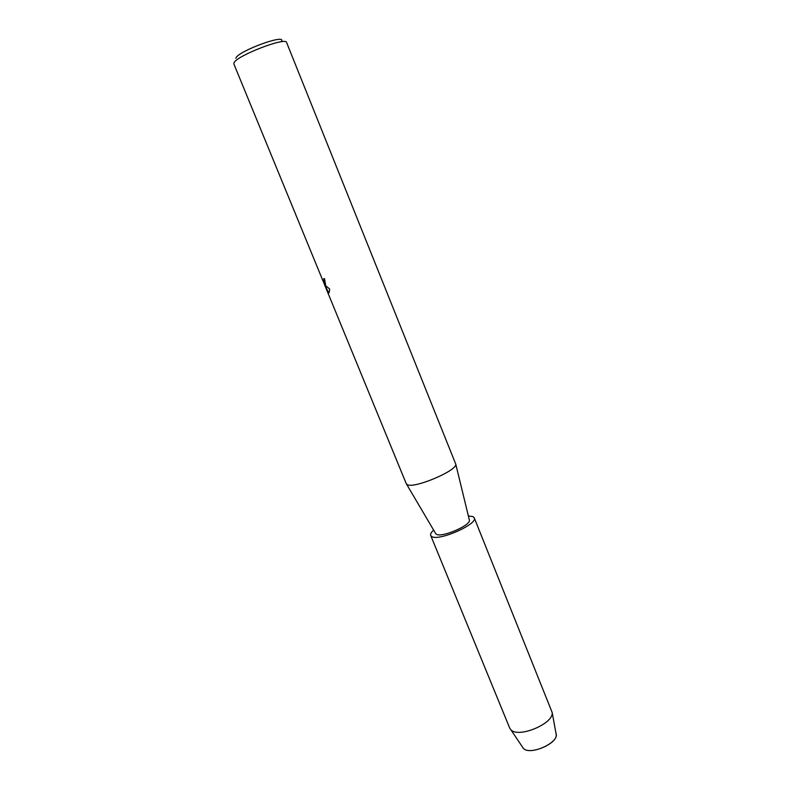 <?xml version="1.0" encoding="UTF-8"?>
<svg xmlns="http://www.w3.org/2000/svg" width="790" height="790" viewBox="0 0 790 790"><rect width="100%" height="100%" fill="white"/><g stroke="black" fill="none" stroke-linecap="round" stroke-linejoin="round"><path stroke-width="1.19" d="M523.059 748.061L523.385 748.387C529.606 755.546 557.671 743.755 556.219 734.601L556.012 733.485C560.031 742.314 530.09 756.03 523.385 748.387L509.678 728.005L430.698 535.452C430.204 534.109 431.182 532.322 433.631 530.1M322.182 278.959L233.85 63.931L234.028 62.785C236.595 55.705 286.197 36.617 286.602 42.512L455.761 464.145C457.548 470.514 413.881 488.99 407.255 484.635L406.277 483.727L326.882 290.414M469.28 519.682L469.388 520.146C470.8 525.459 441.373 538.02 436.347 534.228L435.557 533.378M321.895 278.297L321.619 277.547C322.883 281.033 323.791 282.761 324.344 282.731L323.633 278.87L324.542 278.584L325.549 284.756L324.729 284.904L329.627 289.012L329.252 292.29L328.235 292.952L324.384 284.321L327.169 291.125M324.423 284.301L323.347 281.675M281.566 41.1C285.842 33.674 238.748 50.925 236.032 57.838L235.855 58.272M323.742 278.831L324.295 282.81M325.312 285.229L324.384 284.321M324.828 285.052L328.759 293.021M468.381 515.989L472.953 516.591L474.217 517.786L552.17 712.501C553.938 723.551 518.497 738.433 510.942 729.792L510.557 729.397M474.217 517.786C478.306 524.066 438.391 541.644 431.666 536.479L430.698 535.452M435.803 533.783L406.534 484.132M324.483 284.272L323.673 282.287M469.388 520.146L455.761 464.145M556.219 734.601L552.17 712.501"/></g></svg>
